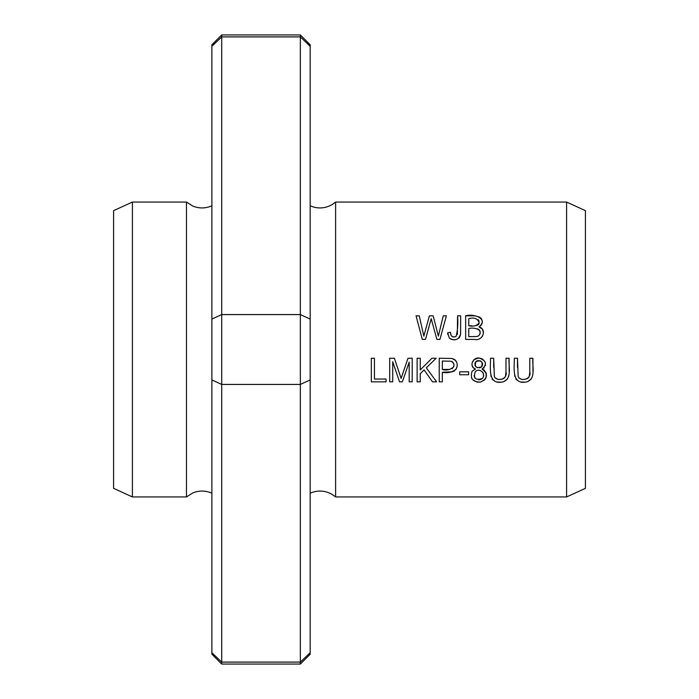 <?xml version="1.0" encoding="UTF-8"?>
<svg xmlns="http://www.w3.org/2000/svg" width="699" height="699" viewBox="0 0 699 699"><rect width="100%" height="100%" fill="white"/><g stroke="black" fill="none" stroke-linecap="round" stroke-linejoin="round"><path stroke-width="1.05" d="M566.592 349.5L566.592 202.055L335.616 202.055L335.616 496.945L566.592 496.945L566.592 349.5M422.31 339.417L425.499 339.417L431.196 318.674L436.901 339.417L439.916 339.417L446.39 315.826L443.245 315.826L438.369 336.114L433.162 315.826L429.396 315.826L423.839 336.114L419.251 315.826L416.054 315.826L422.31 339.417M465.648 339.417L474.647 339.417C482.45 341.531 487.413 329.194 479.025 326.87C489.029 318.464 473.074 313.335 465.648 315.826L465.648 339.417M475.46 369.037L472.14 371.16C469.85 378.395 472.62 382.038 480.449 382.1C487.815 378.421 488.356 374.061 482.074 369.037C487.177 364.432 486.364 360.815 479.654 358.194C473.179 356.307 468.426 366.73 475.46 369.037L473.406 367.84L472.008 365.245L472.017 363.148L473.957 359.732L478.142 358.159L480.702 358.36L482.686 359.172L485.054 361.864M439.225 381.837L442.345 381.837L442.345 372.244C447.622 373.31 452.183 372.305 456.045 369.238C458.492 363.969 457.041 360.387 451.711 358.465L439.225 358.246L439.225 381.837M505.989 358.246L505.989 371.859C507.946 378.753 497.758 382.423 494.359 376.647L493.686 358.246L490.558 358.246C490.558 367.325 487.631 384.721 502.153 382.073C512.813 379.557 508.217 366.241 509.117 358.246L505.989 358.246M371.335 381.837L386.075 381.837L386.075 379.05L374.454 379.05L374.454 358.246L371.335 358.246L371.335 381.837M447.806 334.594L447.701 332.724L449.291 338.036C454.787 341.313 458.544 340.02 460.545 334.166L460.676 315.826L457.548 315.826C458.264 323.017 457.766 329.902 456.054 336.499C452.463 337.6 450.619 336.219 450.523 332.34L447.701 332.724L450.523 332.34L451.056 335.267M529.79 358.246L529.79 371.859C531.747 378.753 521.559 382.423 518.169 376.647L517.487 358.246L514.359 358.246C514.359 367.325 511.432 384.721 525.963 382.073C536.614 379.557 532.018 366.241 532.918 358.246L529.79 358.246M389.692 381.837L392.707 381.837L392.707 361.75L399.531 381.837L402.344 381.837L409.195 362.091L409.195 381.837L412.209 381.837L412.209 358.246L408.006 358.246L401.104 378.439L394.393 358.246L389.692 358.246L389.692 381.837M459.706 374.751L468.61 374.751L468.61 371.842L459.706 371.842L459.706 374.751M417.12 381.837L420.239 381.837L420.239 373.659L424.101 369.893L432.498 381.837L436.622 381.837L426.285 367.805L436.185 358.246L431.956 358.246L420.239 369.946L420.239 358.246L417.12 358.246L417.12 381.837M212.776 45.444L221.714 36.898L221.714 34.95L211.884 44.78L211.884 319.067L221.714 314.576L300.352 314.576L300.352 384.424L310.181 379.933L310.181 44.78L310.181 46.3L309.29 45.452M211.884 319.067L211.884 379.933L221.714 384.424L221.714 36.898L300.352 36.898L310.181 46.3M211.884 379.933L211.884 654.22L221.714 664.05L221.714 662.102L300.352 662.102L300.352 664.05L221.714 664.05M211.884 652.7L221.714 662.102L211.884 652.7M310.181 44.78L300.352 34.95L300.352 314.576L310.181 319.067M211.884 205.803C205.532 208.582 199.154 208.66 192.741 206.039L186.45 202.055L186.45 496.945L192.741 492.961C199.154 490.34 205.532 490.418 211.884 493.197L211.884 383.9M300.352 664.05L310.181 654.22L310.181 652.7L300.352 662.102L310.181 652.7L310.181 379.933M310.181 428.137L310.181 270.863M221.714 662.102L221.714 384.424L300.352 384.424L300.352 662.102M566.592 496.945L585.413 488.348L585.413 210.652L566.592 202.055M186.45 496.945L132.408 496.945L132.408 202.055L186.45 202.055M132.408 496.945L113.588 488.348L113.588 210.652L132.408 202.055M480.772 367.438L481.506 366.879C476.176 368.565 474.333 366.809 475.984 361.593L475.163 362.746M474.997 363.235L475.032 365.28M475.233 365.839L475.958 366.861M476.971 367.569L477.566 367.779M479.514 367.875L480.187 367.7M474.001 375.747L474.901 378.01M478.553 379.854L480.44 379.601M481.174 379.286L482.214 378.517C475.495 380.588 473.188 378.299 475.294 371.65C479.593 367.115 486.749 374.306 482.214 378.517M485.403 362.921L485.394 365.638M484.215 367.735L483.708 368.172M483.49 376.018L483.385 373.712M483.123 373.004L482.581 372.13M476.185 370.951L475.294 371.65M482.074 369.037L484.11 370.051L486.268 373.152L485.954 377.958L484.617 379.941L480.466 382.1L477.033 382.1L472.83 379.872M471.869 378.578L471.502 377.818M482.118 366.11L482.362 365.577M482.563 364.703L482.467 363.358M482.161 362.528L481.017 361.234M480.353 360.85L479.724 360.64M478.387 360.544L477.321 360.754M476.735 361.025L475.984 361.593C481.27 359.906 483.114 361.671 481.506 366.879M442.345 369.465L442.345 361.025L451.292 361.234C459.182 366.757 448.007 371.658 442.345 369.465L449.64 369.413M452.052 368.792L453.852 366.512L454.001 364.773L452.873 362.161L451.292 361.234L442.345 361.025M451.711 358.465L453.599 359.006M454.49 359.478L455.39 360.221M456.019 360.99L456.718 362.283M457.05 366.818L455.582 369.858M454.551 370.828L453.415 371.449M452.27 371.824L442.345 372.244M509.117 358.246L509.152 371.737M508.977 374.559L508.662 376.368M507.439 379.085L503.761 381.68M501.104 382.196L496.902 381.96M492.97 380.003L492.061 378.919M491.03 376.473L490.812 375.389M493.686 358.246L493.66 367.298M494.455 376.84L494.909 377.539M495.39 378.037L497.443 379.138M499.698 379.426L502.398 379.085M503.533 378.622L504.058 378.281M504.661 377.705L505.342 376.481M505.569 375.8L505.989 371.859M451.589 336.097L452.428 336.708M452.611 336.787L454.402 337.023M457.364 334.568L457.548 315.826M460.676 315.826L460.589 333.842M460.475 334.69L459.802 336.822M459.418 337.451L458.631 338.307M456.089 339.583L452.707 339.731M451.44 339.426L449.291 338.036M532.918 358.246L532.961 371.737M532.778 374.559L532.463 376.368M531.24 379.085L527.562 381.68M524.905 382.196L520.711 381.96M516.771 380.003L515.862 378.919M514.84 376.473L514.613 375.389M517.487 358.246L517.461 367.298M518.256 376.84L518.719 377.539M519.191 378.037L521.244 379.138M523.507 379.426L526.198 379.085M527.334 378.622L527.859 378.281M528.461 377.705L529.152 376.481M529.37 375.8L529.79 371.859M399.374 373.161L401.104 378.439M403.917 370.121L405.525 365.437M409.195 362.091L402.344 381.837M399.531 381.837L392.707 361.75M436.185 358.246L426.285 367.805M432.498 381.837L424.101 369.893L420.239 373.659M468.767 325.743L468.767 318.613C474.219 317.171 477.697 318.561 479.217 322.781C476.875 325.821 473.398 326.809 468.767 325.743L471.895 325.778M468.767 336.638L468.767 328.521C473.555 327.071 484.267 329.404 478.57 335.878L476.77 336.525L468.767 336.638L476.77 336.525L478.57 335.878L479.977 334.105L480.082 331.396M465.648 315.826L474.927 315.834L480.134 317.32M480.938 318.106L481.576 319.05M481.733 319.347L482.205 320.719M482.319 321.898L482.293 322.431M482.065 323.488L481.637 324.467M481.061 325.315L480.44 325.944M479.829 330.758L479.549 330.278M479.383 330.068L478.675 329.404M478.317 329.194L477.277 328.801M479.025 326.87L482.406 329.133L483.463 332.707M482.703 335.8L481.244 337.687M475.792 325.664L478.072 324.869M478.404 324.572L478.815 324.039M479.007 323.62L479.191 322.938M479.086 321.068L478.308 319.679M419.251 315.826L423.839 336.114L429.396 315.826M433.162 315.826L438.369 336.114M439.986 329.22L441.017 325.018M432.707 324.222L431.196 318.674M300.352 34.95L221.714 34.95M310.181 205.803C317.739 209.027 325.087 208.608 332.226 204.545L335.616 202.055M310.181 493.197C317.739 489.973 325.087 490.392 332.226 494.455L335.616 496.945"/></g></svg>
